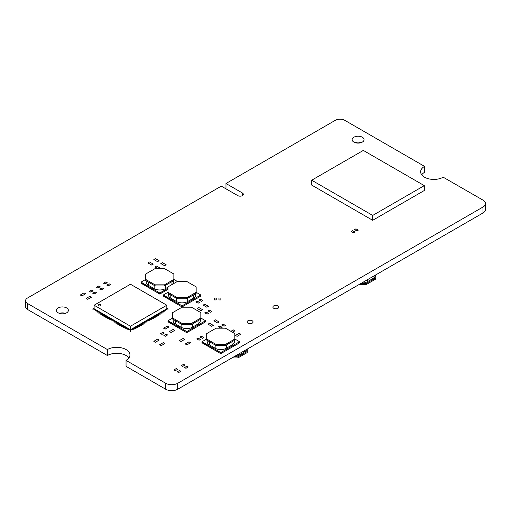 <?xml version="1.0" encoding="UTF-8"?>
<svg xmlns="http://www.w3.org/2000/svg" width="511" height="511" viewBox="0 0 511 511"><rect width="100%" height="100%" fill="white"/><g stroke="black" fill="none" stroke-linecap="round" stroke-linejoin="round"><path stroke-width="0.77" d="M344.784 120.328A6.72 3.877 0 0 0 335.286 120.328L225.971 183.506L242.393 192.986A3.232 1.865 180 0 1 243.338 194.308A3.232 1.865 180 0 1 241.345 196.032A3.232 1.865 180 0 1 237.819 195.63L221.282 186.151L27.517 298.015A6.72 3.877 0 0 0 25.55 300.755A6.72 3.877 0 0 0 27.517 303.502L107.393 349.55A13.229 7.639 180 0 1 121.797 347.914A13.229 7.639 180 0 1 129.947 354.966A13.229 7.639 180 0 1 126.038 360.383L165.692 383.276A8.515 4.918 0 0 0 177.726 383.276L482.959 207.051A8.508 4.912 0 0 0 485.45 203.576A8.508 4.912 0 0 0 482.959 200.101L443.19 177.208A13.229 7.639 180 0 1 428.786 178.844A13.229 7.639 180 0 1 420.636 171.792A13.229 7.639 180 0 1 424.545 166.375L344.784 120.328M225.971 188.84L225.971 183.506M25.55 300.755L25.55 306.715A6.72 3.877 0 0 0 27.517 309.462L107.393 355.509L107.393 349.55M485.45 203.576L485.45 209.536A8.508 4.912 0 0 1 482.959 213.01L177.726 389.235A8.515 4.918 0 0 1 165.692 389.235L126.038 366.342L126.038 360.383M107.393 355.509A13.229 7.639 180 0 1 128.9 357.943M421.69 174.775A13.229 7.639 180 0 1 424.545 172.335L424.545 166.375M361.105 142.639A5.972 3.449 0 0 0 355.094 142.639M353.874 142.096A5.972 3.449 0 0 0 360.383 142.844A5.972 3.449 0 0 0 364.068 139.663A5.972 3.449 0 0 0 358.096 136.213A5.972 3.449 0 0 0 352.124 139.663A5.972 3.449 0 0 0 353.874 142.096M273.768 308.293A2.983 1.725 0 0 0 277.019 308.663A2.983 1.725 0 0 0 278.865 307.073A2.983 1.725 0 0 0 275.876 305.348A2.983 1.725 0 0 0 272.893 307.073A2.983 1.725 0 0 0 273.768 308.293M65.414 313.352A5.972 3.449 0 0 0 59.41 313.352M58.19 312.809A5.972 3.449 0 0 0 64.699 313.556A5.972 3.449 0 0 0 68.385 310.375A5.972 3.449 0 0 0 62.412 306.926A5.972 3.449 0 0 0 56.44 310.375A5.972 3.449 0 0 0 58.19 312.809M247.963 323.188A2.983 1.725 0 0 0 251.22 323.559A2.983 1.725 0 0 0 253.06 321.968A2.983 1.725 0 0 0 250.077 320.244A2.983 1.725 0 0 0 247.088 321.968A2.983 1.725 0 0 0 247.963 323.188M98.719 305.77A1.329 0.767 0 0 0 100.162 305.936A1.329 0.767 0 0 0 100.98 305.227A1.329 0.767 0 0 0 100.59 304.684A1.329 0.767 0 0 0 99.147 304.518A1.329 0.767 0 0 0 98.329 305.227A1.329 0.767 0 0 0 98.719 305.77M100.98 305.252A1.329 0.767 0 0 0 100.59 304.741A1.329 0.767 0 0 0 99.166 304.569A1.329 0.767 0 0 0 98.329 305.252M94.107 305.227L130.465 284.237L166.822 305.227L130.465 326.222L94.107 305.227L94.107 308.746L130.465 329.742L130.465 326.222M166.822 305.227L166.822 308.746L130.465 329.742M166.822 308.069L167.998 308.746L130.465 330.419L92.932 308.746L94.107 308.069M92.932 308.746L92.932 309.723M96.119 310.701L96.119 311.78M97.058 311.244L97.058 312.323M97.154 311.186L97.154 312.164M97.997 311.78L97.997 312.866M98.936 312.323L98.936 313.409M99.032 312.272L99.032 313.243M99.875 312.866L99.875 313.952M100.814 313.409L100.814 314.489M100.91 313.352L100.91 314.329M101.753 313.952L101.753 315.031M102.692 314.489L102.692 315.574M102.781 314.437L102.781 315.415M103.631 315.031L103.631 316.117M104.563 315.574L104.563 316.66M104.659 315.523L104.659 316.494M105.502 316.117L105.502 317.197M106.441 316.66L106.441 317.74M106.537 316.603L106.537 317.58M107.38 317.197L107.38 318.283M108.319 317.74L108.319 318.826M108.415 317.689L108.415 318.66M109.258 318.283L109.258 319.369M110.197 318.826L110.197 319.912M110.293 318.768L110.293 319.745M111.136 319.369L111.136 320.448M112.075 319.912L112.075 320.991M112.165 319.854L112.165 320.831M113.014 320.448L113.014 321.534M113.947 320.991L113.947 322.077M114.042 320.94L114.042 321.911M114.886 321.534L114.886 322.62M115.825 322.077L115.825 323.156M115.92 322.019L115.92 322.997M116.764 322.62L116.764 323.699M117.702 323.156L117.702 324.242M117.798 323.105L117.798 324.083M118.641 323.699L118.641 324.785M119.58 324.242L119.58 325.328M119.676 324.191L119.676 325.162M120.519 324.785L120.519 325.865M121.458 325.328L121.458 326.408M121.548 325.271L121.548 326.248M122.397 325.865L122.397 326.951M123.33 326.408L123.33 327.494M123.426 326.357L123.426 327.327M124.269 326.951L124.269 328.036M125.208 327.494L125.208 328.579M125.304 327.436L125.304 328.413M126.147 328.036L126.147 329.116M127.086 328.579L127.086 329.659M127.182 328.522L127.182 329.499M130.465 331.396L130.465 330.419M133.748 329.499L133.748 328.522M133.844 328.579L133.844 329.659M134.783 328.036L134.783 329.116M135.626 328.413L135.626 327.436M135.715 327.494L135.715 328.579M136.654 326.951L136.654 328.036M137.504 327.327L137.504 326.357M137.593 326.408L137.593 327.494M138.532 325.865L138.532 326.951M139.375 326.248L139.375 325.271M139.471 325.328L139.471 326.408M140.41 324.785L140.41 325.865M141.253 325.162L141.253 324.191M141.349 324.242L141.349 325.328M142.288 323.699L142.288 324.785M143.131 324.083L143.131 323.105M143.227 323.156L143.227 324.242M144.166 322.62L144.166 323.699M145.009 322.997L145.009 322.019M145.098 322.077L145.098 323.156M146.037 321.534L146.037 322.62M146.887 321.911L146.887 320.94M146.976 320.991L146.976 322.077M147.915 320.448L147.915 321.534M148.758 320.831L148.758 319.854M148.854 319.912L148.854 320.991M149.793 319.369L149.793 320.448M150.636 319.745L150.636 318.768M150.732 318.826L150.732 319.912M151.671 318.283L151.671 319.369M152.514 318.66L152.514 317.689M152.61 317.74L152.61 318.826M153.549 317.197L153.549 318.283M154.392 317.58L154.392 316.603M154.482 316.66L154.482 317.74M155.421 316.117L155.421 317.197M156.27 316.494L156.27 315.523M156.36 315.574L156.36 316.66M157.299 315.031L157.299 316.117M158.142 315.415L158.142 314.437M158.238 314.489L158.238 315.574M159.177 313.952L159.177 315.031M160.02 314.329L160.02 313.352M160.115 313.409L160.115 314.489M161.054 312.866L161.054 313.952M161.898 313.243L161.898 312.272M161.993 312.323L161.993 313.409M162.932 311.78L162.932 312.866M163.775 312.164L163.775 311.186M163.865 311.244L163.865 312.323M164.804 310.701L164.804 311.78M167.998 309.723L167.998 308.746M353.612 232.831L351.312 231.502L352.673 230.723L354.973 232.045L353.612 232.831M355.956 228.826L358.256 230.148L356.895 230.934L354.596 229.611L355.956 228.826M311.704 180.217L311.704 185.091L372.698 220.305L424.302 190.507L424.302 185.634L372.698 215.425L311.704 180.217L363.315 150.419L424.302 185.634M372.698 220.305L372.698 215.425M163.303 295.818L182.069 306.964M177.381 298.794L186.764 298.794L186.764 297.715L196.147 292.298L196.147 286.875L186.764 281.459L177.381 281.459L167.998 286.875L167.998 292.298L177.381 297.715L177.381 298.794L167.998 293.378L167.998 292.298L163.303 295.007L182.069 305.84L182.069 306.76L187.179 304.019M200.874 296.112L195.77 299.056M168.477 295.007L168.477 293.659L168.477 295.007A7.959 4.599 0 0 0 170.808 298.252L170.808 295.007M176.442 298.252L176.442 301.503A7.959 4.599 0 0 0 182.069 302.851A7.959 4.599 0 0 0 187.703 301.503L187.703 298.252M195.662 293.659L195.662 295.007L195.662 293.659M193.33 295.007L193.33 298.252A7.959 4.599 0 0 0 195.662 295.007M193.33 298.252L187.703 301.503M176.442 301.503L170.808 298.252M186.764 297.715L177.381 297.715M182.069 305.84L200.836 295.007L196.147 292.298L196.147 293.378L186.764 298.794M200.932 296.035L182.069 306.919L163.213 296.035M200.836 295.007L200.836 295.926M163.303 295.007L163.303 295.926M234.351 356.537A7.959 4.599 -0 0 0 238.835 355.241L238.835 353.951M244.462 350.699L244.462 351.99A7.959 4.599 -0 0 0 246.711 349.403M244.462 351.99L238.835 355.241M231.911 357.949L237.896 357.949L237.896 356.87L233.789 356.87M237.896 356.87L247.279 351.447L247.279 352.533L237.896 357.949M247.279 349.077L247.279 351.447M202.011 342.542L220.778 353.689M216.083 345.519L225.466 345.519L225.466 344.44L234.849 339.017L234.849 333.6L225.466 328.183L216.083 328.183L206.7 333.6L206.7 339.017L216.083 344.44L216.083 345.519L206.7 340.102L206.7 339.017L202.011 341.731L220.778 352.564L220.778 353.484L225.881 350.744M239.582 342.836L234.472 345.781M207.185 341.731L207.185 340.383L207.185 341.731A7.959 4.599 0 0 0 209.516 344.976L209.516 341.731M215.144 344.976L215.144 348.227A7.959 4.599 0 0 0 220.778 349.575A7.959 4.599 0 0 0 226.405 348.227L226.405 344.976M234.37 340.383L234.37 341.731L234.37 340.383M232.039 341.731L232.039 344.976A7.959 4.599 0 0 0 234.37 341.731M232.039 344.976L226.405 348.227M215.144 348.227L209.516 344.976M225.466 344.44L216.083 344.44M220.778 352.564L239.544 341.731L234.849 339.017L234.849 340.102L225.466 345.519M239.633 342.76L220.778 353.644L201.915 342.76M239.544 341.731L239.544 342.651M202.011 341.731L202.011 342.651M167.998 321.547L186.764 332.699M182.069 324.53L191.453 324.53L191.453 323.444L200.836 318.027L200.836 312.611L191.453 307.194L182.069 307.194L172.686 312.611L172.686 318.027L182.069 323.444L182.069 324.53L172.686 319.113L172.686 318.027L167.998 320.736L186.764 331.569L186.764 332.495L191.868 329.748M205.569 321.841L200.459 324.792M173.172 320.736L173.172 319.388L173.172 320.736A7.959 4.599 0 0 0 175.503 323.987L175.503 320.736M181.13 323.987L181.13 327.238A7.959 4.599 0 0 0 186.764 328.586A7.959 4.599 0 0 0 192.392 327.238L192.392 323.987M200.357 319.388L200.357 320.736L200.357 319.388M198.019 320.736L198.019 323.987A7.959 4.599 0 0 0 200.357 320.736M198.019 323.987L192.392 327.238M181.13 327.238L175.503 323.987M191.453 323.444L182.069 323.444M186.764 331.569L205.531 320.736L200.836 318.027L200.836 319.113L191.453 324.53M205.62 321.764L186.764 332.655L167.902 321.764M205.531 320.736L205.531 321.655M167.998 320.736L167.998 321.655M141.017 282.953L159.783 294.1M155.095 285.93L164.478 285.93L164.478 284.844L173.861 279.428L173.861 274.011L164.478 268.594L155.095 268.594L145.712 274.011L145.712 279.428L155.095 284.844L155.095 285.93L145.712 280.513L145.712 279.428L141.017 282.136L159.783 292.975L159.783 293.895L164.893 291.155M146.197 282.136L146.197 280.795L146.197 282.136A7.959 4.599 0 0 0 148.529 285.387L148.529 282.136M154.156 285.387L154.156 288.638A7.959 4.599 0 0 0 159.783 289.986A7.959 4.599 0 0 0 165.417 288.638L165.417 285.387M173.376 280.795L173.376 282.136L173.376 280.795M172.418 284.327A7.959 4.599 0 0 0 173.376 282.136M167.998 287.15L165.417 288.638M154.156 288.638L148.529 285.387M164.478 284.844L155.095 284.844M177.381 281.459L173.861 279.428L173.861 280.513L164.478 285.93M159.783 292.975L167.998 288.23M167.998 289.315L159.783 294.055L140.927 283.164M141.017 282.136L141.017 283.062M240.796 334.207L237.091 336.347L235.494 335.427L239.199 333.287L240.796 334.207M230.889 331.313L233.335 329.902L234.932 330.821L232.479 332.233M223.115 324.115L225.415 325.437L224.054 326.222L221.755 324.9L223.115 324.115M220.771 328.119L218.472 326.791L219.832 326.005L222.132 327.334L220.771 328.119M164.996 343.488L161.284 345.628L159.694 344.708L163.399 342.568L164.996 343.488M153.824 341.316L157.535 339.176L159.125 340.102L155.421 342.242L153.824 341.316M199.079 340.23L196.78 338.902L198.14 338.116L200.44 339.445L199.079 340.23M201.43 336.219L203.723 337.547L202.362 338.333L200.069 337.005L201.43 336.219M181.309 365.627L183.609 364.298L184.969 365.084L182.67 366.413L181.309 365.627M188.252 366.981L185.953 368.31L184.592 367.524L186.892 366.195L188.252 366.981M198.127 303.215L195.828 301.886L197.189 301.1L199.488 302.429L198.127 303.215M200.472 299.21L202.771 300.532L201.411 301.318L199.111 299.995L200.472 299.21M160.626 333.6L162.926 332.271L164.286 333.057L161.987 334.386L160.626 333.6M167.576 334.954L165.277 336.283L163.916 335.497L166.216 334.168L167.576 334.954M103.535 283.222L105.834 281.893L107.195 282.679L104.896 284.007L103.535 283.222M110.478 284.576L108.179 285.905L106.818 285.119L109.118 283.79L110.478 284.576M89.457 291.347L91.756 290.018L93.117 290.804L90.817 292.132L89.457 291.347M96.4 292.701L94.107 294.029L92.746 293.244L95.04 291.915L96.4 292.701M173.938 369.913L176.238 368.591L177.598 369.37L175.299 370.699L173.938 369.913M180.881 371.267L178.582 372.596L177.221 371.81L179.521 370.481L180.881 371.267M207.064 314.156L204.764 312.828L206.125 312.042L208.424 313.371L207.064 314.156M209.414 310.145L211.714 311.474L210.347 312.259L208.054 310.931L209.414 310.145M157.822 268.594L154.999 266.966L156.596 266.046L160.301 268.186L159.592 268.594M162.46 262.66L166.164 264.8L164.574 265.72L160.863 263.58L162.46 262.66M80.31 295.007L84.021 292.867L85.612 293.787L81.907 295.926L80.31 295.007M91.475 297.172L87.771 299.312L86.174 298.392L89.885 296.252L91.475 297.172M151.671 265.043L147.96 262.903L149.557 261.983L153.262 264.123L151.671 265.043M155.421 258.598L159.132 260.738L157.535 261.658L153.83 259.518L155.421 258.598M163.584 328.183L167.295 326.044L168.886 326.97L165.181 329.11L163.584 328.183M174.756 330.355L171.044 332.495L169.454 331.569L173.159 329.429L174.756 330.355M204.751 304.179L208.456 306.319L206.866 307.239L203.154 305.099L204.751 304.179M201.002 310.624L197.291 308.484L198.888 307.565L202.592 309.704L201.002 310.624M179.418 340.582L183.123 338.442L184.72 339.361L181.015 341.501L179.418 340.582M190.584 342.747L186.879 344.887L185.282 343.967L188.987 341.827L190.584 342.747M211.726 326.312L208.015 324.172L209.612 323.252L213.317 325.392L211.726 326.312M215.476 319.867L219.181 322.007L217.59 322.926L213.879 320.787L215.476 319.867M96.496 287.284L98.795 285.956L100.156 286.741L97.856 288.07L96.496 287.284M103.439 288.638L101.14 289.967L99.779 289.181L102.079 287.853L103.439 288.638M214.307 299.938L214.307 298.06L216.23 298.06L216.23 299.938L214.307 299.938M220.873 298.06L220.873 299.938L218.951 299.938L218.951 298.06L220.873 298.06M375.317 275.231L375.317 275.231A7.959 4.599 -0 0 1 372.985 278.482L367.352 281.733L367.352 279.753M361.596 283.075A7.959 4.599 -0 0 0 361.724 283.075A7.959 4.599 -0 0 0 367.352 281.733M359.233 284.442L366.413 284.442L366.413 283.356L361.111 283.356M366.413 283.356L375.796 277.939L375.796 279.019L366.413 284.442M375.796 274.873L375.796 277.939M242.393 195.63L242.393 192.986M27.517 309.462L27.517 303.502M165.692 389.235L165.692 383.276M177.726 389.235L177.726 383.276M482.959 213.01L482.959 207.051M171.044 282.136L171.044 285.119M372.985 276.502L372.985 278.482"/></g></svg>

